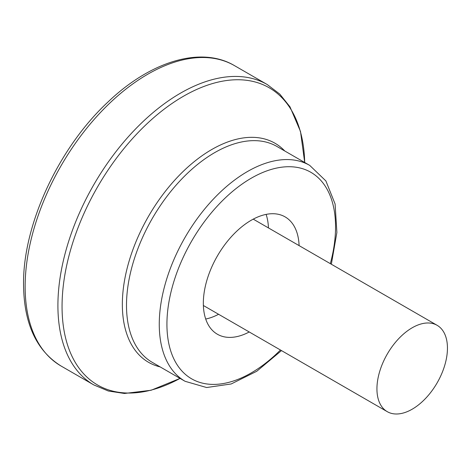 <?xml version="1.0" encoding="UTF-8"?>
<svg xmlns="http://www.w3.org/2000/svg" width="471" height="471" viewBox="0 0 471 471"><rect width="100%" height="100%" fill="white"/><g stroke="black" fill="none" stroke-linecap="round" stroke-linejoin="round"><path stroke-width="0.71" d="M249.241 331.978A67.747 39.111 -60 0 1 217.367 334.227A67.747 39.111 -60 0 1 203.337 303.218A67.747 39.111 -60 0 1 232.91 235.041A67.747 39.111 -60 0 1 285.114 216.89A67.747 39.111 -60 0 1 299.103 245.621M266.115 214.393A67.747 39.111 -60 0 1 268.441 227.917M218.585 314.281A67.747 39.111 -60 0 1 205.703 319.026M376.935 388.84A49.861 28.79 -60 0 1 398.702 338.667A49.861 28.79 -60 0 1 437.123 325.308A49.861 28.79 -60 0 1 437.123 382.882A49.861 28.79 -60 0 1 387.262 411.666A49.861 28.79 -60 0 1 376.935 388.84M25.14 286.621A173.428 100.129 -60 0 1 100.841 112.092A173.428 100.129 -60 0 1 234.481 65.628C201.011 45.781 150.508 61.265 107.989 101.995C58.645 147.77 22.832 224.897 23.55 284.413C23.874 323.436 36.379 350.636 61.053 366.014A173.428 100.129 -60 0 1 25.14 286.621M180.052 378.396A171.609 99.081 -60 0 1 62.054 306.456A171.609 99.081 -60 0 1 181.724 97.261A171.609 99.081 -60 0 1 304.702 162.495L300.498 131.486L289.965 106.805L279.786 94.094L267.251 84.55A173.428 100.129 120 0 0 133.611 131.015A173.428 100.129 120 0 0 57.909 305.544A173.428 100.129 120 0 0 93.823 384.937L61.053 366.014M284.784 150.997A126.469 73.017 120 0 0 184.679 170.007A126.469 73.017 120 0 0 122.348 304.407A126.469 73.017 120 0 0 160.134 366.897M126.499 305.32A124.65 71.969 -60 0 1 180.905 179.875A124.65 71.969 -60 0 1 276.966 146.481L309.73 165.398A124.65 71.969 120 0 0 213.675 198.791A124.65 71.969 120 0 0 159.263 324.236A124.65 71.969 120 0 0 185.079 381.298L152.316 362.382A124.65 71.969 -60 0 1 126.499 305.32M280.463 350.006A119.234 68.837 -60 0 1 166.928 324.236A119.234 68.837 -60 0 1 266.08 171.161A119.234 68.837 -60 0 1 330.324 263.648M267.251 84.55L234.481 65.628M180.063 378.401L151.097 390.259L124.456 393.473L108.359 391.018L93.823 384.937M185.079 381.298L206.628 387.527L231.19 383.965L256.766 371.266L281.481 350.595M331.343 264.237L336.883 232.491L335.099 203.996L325.897 180.941L309.73 165.398M437.123 325.308L253.239 219.139M387.262 411.666L203.378 305.502"/></g></svg>
